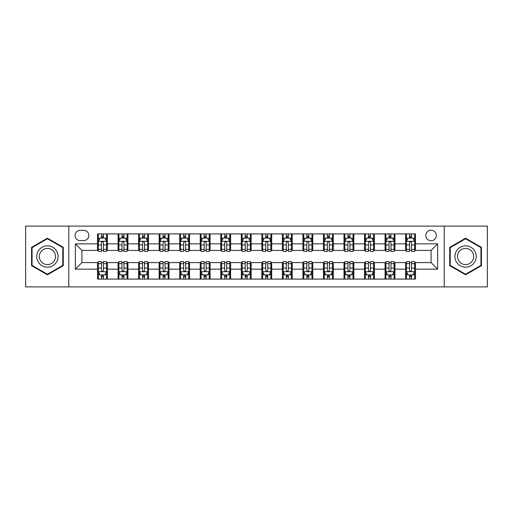 <?xml version="1.0" encoding="UTF-8"?>
<svg xmlns="http://www.w3.org/2000/svg" width="513" height="513" viewBox="0 0 513 513"><rect width="100%" height="100%" fill="white"/><g stroke="black" fill="none" stroke-linecap="round" stroke-linejoin="round"><path stroke-width="0.77" d="M431.074 230.209A5.258 5.258 0 0 0 425.816 235.467A5.258 5.258 0 0 0 431.074 240.725A5.258 5.258 0 0 0 436.332 235.467A5.258 5.258 0 0 0 431.074 230.209M444.22 286.895L487.35 286.895L487.35 226.105L444.22 226.105L444.22 286.895L68.78 286.895L68.78 226.105L25.65 226.105L25.65 286.895L68.78 286.895M80.118 240.565L83.734 240.565A5.092 5.092 0 0 0 88.826 235.467A5.092 5.092 0 0 0 83.734 230.375L80.118 230.375A5.092 5.092 0 0 0 75.026 235.467A5.092 5.092 0 0 0 80.118 240.565M444.22 226.105L68.78 226.105M97.534 269.152L75.353 269.152L75.353 243.848L97.534 243.848L97.534 250.421L81.926 250.421L81.926 262.579L97.534 262.579L97.534 279.091L415.466 279.091L415.466 262.579L431.074 262.579L431.074 250.421L415.466 250.421L415.466 243.848L437.647 243.848L437.647 269.152L415.466 269.152M415.466 243.848L415.466 233.909L97.534 233.909L97.534 243.848M405.61 233.909L405.61 250.421L406.431 250.421M409.554 250.421L411.522 250.421M414.645 250.421L415.466 250.421M405.61 250.421L394.106 250.421M385.071 233.909L385.071 250.421L385.891 250.421M389.014 250.421L390.983 250.421M385.071 250.421L373.567 250.421M364.531 233.909L364.531 250.421L365.352 250.421M368.475 250.421L370.444 250.421M364.531 250.421L353.027 250.421M343.992 233.909L343.992 250.421L344.813 250.421M347.936 250.421L349.911 250.421M343.992 250.421L332.495 250.421M323.453 233.909L323.453 250.421L324.274 250.421M327.397 250.421L329.372 250.421M323.453 250.421L311.955 250.421M302.914 233.909L302.914 250.421L303.741 250.421M306.857 250.421L308.832 250.421M302.914 250.421L291.416 250.421M282.381 233.909L282.381 250.421L283.202 250.421M286.325 250.421L288.293 250.421M282.381 250.421L270.877 250.421M261.842 233.909L261.842 250.421L262.662 250.421M265.785 250.421L267.754 250.421M261.842 250.421L250.338 250.421M241.302 233.909L241.302 250.421L242.123 250.421M245.246 250.421L247.215 250.421M241.302 250.421L229.798 250.421M220.763 233.909L220.763 250.421L221.584 250.421M224.707 250.421L226.675 250.421M220.763 250.421L209.259 250.421M200.224 233.909L200.224 250.421L201.045 250.421M204.168 250.421L206.143 250.421M200.224 250.421L188.726 250.421M179.685 233.909L179.685 250.421L180.505 250.421M183.628 250.421L185.603 250.421M179.685 250.421L168.187 250.421M159.152 233.909L159.152 250.421L159.973 250.421M163.089 250.421L165.064 250.421M159.152 250.421L147.648 250.421M138.613 233.909L138.613 250.421L139.433 250.421M142.556 250.421L144.525 250.421M138.613 250.421L127.109 250.421M118.073 233.909L118.073 250.421L118.894 250.421M122.017 250.421L123.986 250.421M118.073 250.421L106.569 250.421M97.534 250.421L98.355 250.421M101.478 250.421L103.446 250.421M97.534 262.579L98.355 262.579M101.478 262.579L103.446 262.579M106.569 262.579L107.39 262.579L107.39 279.091M118.894 262.579L107.39 262.579M122.017 262.579L123.986 262.579M127.109 262.579L127.929 262.579L127.929 279.091M139.433 262.579L127.929 262.579M142.556 262.579L144.525 262.579M147.648 262.579L148.469 262.579L148.469 279.091M159.973 262.579L148.469 262.579M163.089 262.579L165.064 262.579M168.187 262.579L169.008 262.579L169.008 279.091M180.505 262.579L169.008 262.579M183.628 262.579L185.603 262.579M188.726 262.579L189.547 262.579L189.547 279.091M201.045 262.579L189.547 262.579M204.168 262.579L206.143 262.579M209.259 262.579L210.086 262.579L210.086 279.091M221.584 262.579L210.086 262.579M224.707 262.579L226.675 262.579M229.798 262.579L230.619 262.579L230.619 279.091M242.123 262.579L230.619 262.579M245.246 262.579L247.215 262.579M250.338 262.579L251.158 262.579L251.158 279.091M262.662 262.579L251.158 262.579M265.785 262.579L267.754 262.579M270.877 262.579L271.698 262.579L271.698 279.091M283.202 262.579L271.698 262.579M286.325 262.579L288.293 262.579M291.416 262.579L292.237 262.579L292.237 279.091M303.741 262.579L292.237 262.579M306.857 262.579L308.832 262.579M311.955 262.579L312.776 262.579L312.776 279.091M324.274 262.579L312.776 262.579M327.397 262.579L329.372 262.579M332.495 262.579L333.315 262.579L333.315 279.091M344.813 262.579L333.315 262.579M347.936 262.579L349.911 262.579M353.027 262.579L353.848 262.579L353.848 279.091M365.352 262.579L353.848 262.579M368.475 262.579L370.444 262.579M373.567 262.579L374.387 262.579L374.387 279.091M385.891 262.579L374.387 262.579M389.014 262.579L390.983 262.579M394.106 262.579L394.927 262.579L394.927 279.091M406.431 262.579L394.927 262.579M409.554 262.579L411.522 262.579M414.645 262.579L415.466 262.579M107.39 233.909L107.39 250.421M97.534 238.013L98.355 238.013M101.478 238.013L103.446 238.013M106.569 238.013L107.39 238.013M97.534 274.987L98.355 274.987M101.478 274.987L103.446 274.987M106.569 274.987L107.39 274.987M118.073 262.579L118.073 279.091M127.929 233.909L127.929 250.421M118.073 238.013L118.894 238.013M122.017 238.013L123.986 238.013M127.109 238.013L127.929 238.013M118.073 274.987L118.894 274.987M122.017 274.987L123.986 274.987M127.109 274.987L127.929 274.987M138.613 262.579L138.613 279.091M138.613 274.987L139.433 274.987M142.556 274.987L144.525 274.987M147.648 274.987L148.469 274.987M148.469 233.909L148.469 250.421M138.613 238.013L139.433 238.013M142.556 238.013L144.525 238.013M147.648 238.013L148.469 238.013M159.152 262.579L159.152 279.091M159.152 274.987L159.973 274.987M163.089 274.987L165.064 274.987M168.187 274.987L169.008 274.987M169.008 233.909L169.008 250.421M159.152 238.013L159.973 238.013M163.089 238.013L165.064 238.013M168.187 238.013L169.008 238.013M179.685 262.579L179.685 279.091M179.685 274.987L180.505 274.987M183.628 274.987L185.603 274.987M188.726 274.987L189.547 274.987M189.547 233.909L189.547 250.421M179.685 238.013L180.505 238.013M183.628 238.013L185.603 238.013M188.726 238.013L189.547 238.013M200.224 262.579L200.224 279.091M200.224 274.987L201.045 274.987M204.168 274.987L206.143 274.987M209.259 274.987L210.086 274.987M210.086 233.909L210.086 250.421M200.224 238.013L201.045 238.013M204.168 238.013L206.143 238.013M209.259 238.013L210.086 238.013M220.763 262.579L220.763 279.091M220.763 274.987L221.584 274.987M224.707 274.987L226.675 274.987M229.798 274.987L230.619 274.987M230.619 233.909L230.619 250.421M220.763 238.013L221.584 238.013M224.707 238.013L226.675 238.013M229.798 238.013L230.619 238.013M241.302 262.579L241.302 279.091M241.302 274.987L242.123 274.987M245.246 274.987L247.215 274.987M250.338 274.987L251.158 274.987M251.158 233.909L251.158 250.421M241.302 238.013L242.123 238.013M245.246 238.013L247.215 238.013M250.338 238.013L251.158 238.013M261.842 262.579L261.842 279.091M261.842 274.987L262.662 274.987M265.785 274.987L267.754 274.987M270.877 274.987L271.698 274.987M271.698 233.909L271.698 250.421M261.842 238.013L262.662 238.013M265.785 238.013L267.754 238.013M270.877 238.013L271.698 238.013M282.381 262.579L282.381 279.091M282.381 274.987L283.202 274.987M286.325 274.987L288.293 274.987M291.416 274.987L292.237 274.987M292.237 233.909L292.237 250.421M282.381 238.013L283.202 238.013M286.325 238.013L288.293 238.013M291.416 238.013L292.237 238.013M302.914 262.579L302.914 279.091M302.914 274.987L303.741 274.987M306.857 274.987L308.832 274.987M311.955 274.987L312.776 274.987M312.776 233.909L312.776 250.421M302.914 238.013L303.741 238.013M306.857 238.013L308.832 238.013M311.955 238.013L312.776 238.013M323.453 262.579L323.453 279.091M323.453 274.987L324.274 274.987M327.397 274.987L329.372 274.987M332.495 274.987L333.315 274.987M333.315 233.909L333.315 250.421M323.453 238.013L324.274 238.013M327.397 238.013L329.372 238.013M332.495 238.013L333.315 238.013M343.992 262.579L343.992 279.091M343.992 274.987L344.813 274.987M347.936 274.987L349.911 274.987M353.027 274.987L353.848 274.987M353.848 233.909L353.848 250.421M343.992 238.013L344.813 238.013M347.936 238.013L349.911 238.013M353.027 238.013L353.848 238.013M364.531 262.579L364.531 279.091M364.531 274.987L365.352 274.987M368.475 274.987L370.444 274.987M373.567 274.987L374.387 274.987M374.387 233.909L374.387 250.421M364.531 238.013L365.352 238.013M368.475 238.013L370.444 238.013M373.567 238.013L374.387 238.013M385.071 262.579L385.071 279.091M385.071 274.987L385.891 274.987M389.014 274.987L390.983 274.987M394.106 274.987L394.927 274.987M394.927 233.909L394.927 250.421M385.071 238.013L385.891 238.013M389.014 238.013L390.983 238.013M394.106 238.013L394.927 238.013M405.61 262.579L405.61 279.091M405.61 274.987L406.431 274.987M409.554 274.987L411.522 274.987M414.645 274.987L415.466 274.987M405.61 238.013L406.431 238.013M409.554 238.013L411.522 238.013M414.645 238.013L415.466 238.013M81.926 250.421L75.353 243.848M81.926 262.579L75.353 269.152M437.647 243.848L431.074 250.421M437.647 269.152L431.074 262.579M47.42 274.808L63.279 265.657L63.279 247.343L47.42 238.192L31.562 247.343L31.562 265.657L47.42 274.808M481.438 247.343L465.58 238.192L449.721 247.343L449.721 265.657L465.58 274.808L481.438 265.657L481.438 247.343M103.446 236.044L101.478 236.044M106.569 249.344L103.446 249.344L103.446 251.408L106.569 251.408L106.569 241.386L104.928 238.096L99.997 238.096L98.355 241.386L98.355 251.408L101.478 251.408L101.478 249.344L98.355 249.344M98.355 241.386L98.355 233.909M106.569 241.386L106.569 233.909M101.478 238.096L101.478 233.909M103.446 233.909L103.446 238.096M103.446 249.344L103.446 242.617C102.792 241.347 102.138 241.347 101.478 242.617L101.478 249.344M101.478 276.956L103.446 276.956M98.355 263.656L101.478 263.656L101.478 261.592L98.355 261.592L98.355 271.614L99.997 274.904L104.928 274.904L106.569 271.614L106.569 261.592L103.446 261.592L103.446 263.656L106.569 263.656M106.569 271.614L106.569 279.091M98.355 271.614L98.355 279.091M103.446 274.904L103.446 279.091M101.478 279.091L101.478 274.904M101.478 263.656L101.478 270.383C102.132 271.653 102.792 271.653 103.446 270.383L103.446 263.656M123.986 236.044L122.017 236.044M127.109 249.344L123.986 249.344L123.986 251.408L127.109 251.408L127.109 241.386L125.467 238.096L120.536 238.096L118.894 241.386L118.894 251.408L122.017 251.408L122.017 249.344L118.894 249.344M118.894 241.386L118.894 233.909M127.109 241.386L127.109 233.909M122.017 238.096L122.017 233.909M123.986 233.909L123.986 238.096M123.986 249.344L123.986 242.617C123.332 241.347 122.671 241.347 122.017 242.617L122.017 249.344M144.525 236.044L142.556 236.044M147.648 249.344L144.525 249.344L144.525 251.408L147.648 251.408L147.648 241.386L146.006 238.096L141.075 238.096L139.433 241.386L139.433 251.408L142.556 251.408L142.556 249.344L139.433 249.344M139.433 241.386L139.433 233.909M147.648 241.386L147.648 233.909M142.556 238.096L142.556 233.909M144.525 233.909L144.525 238.096M144.525 249.344L144.525 242.617C143.871 241.347 143.21 241.347 142.556 242.617L142.556 249.344M165.064 236.044L163.089 236.044M168.187 249.344L165.064 249.344L165.064 251.408L168.187 251.408L168.187 241.386L166.545 238.096L161.614 238.096L159.973 241.386L159.973 251.408L163.089 251.408L163.089 249.344L159.973 249.344M159.973 241.386L159.973 233.909M168.187 241.386L168.187 233.909M163.089 238.096L163.089 233.909M165.064 233.909L165.064 238.096M165.064 249.344L165.064 242.617C164.41 241.347 163.75 241.347 163.089 242.617L163.089 249.344M122.017 276.956L123.986 276.956M118.894 263.656L122.017 263.656L122.017 261.592L118.894 261.592L118.894 271.614L120.536 274.904L125.467 274.904L127.109 271.614L127.109 261.592L123.986 261.592L123.986 263.656L127.109 263.656M127.109 271.614L127.109 279.091M118.894 271.614L118.894 279.091M123.986 274.904L123.986 279.091M122.017 279.091L122.017 274.904M122.017 263.656L122.017 270.383C122.671 271.653 123.332 271.653 123.986 270.383L123.986 263.656M142.556 276.956L144.525 276.956M139.433 263.656L142.556 263.656L142.556 261.592L139.433 261.592L139.433 271.614L141.075 274.904L146.006 274.904L147.648 271.614L147.648 261.592L144.525 261.592L144.525 263.656L147.648 263.656M147.648 271.614L147.648 279.091M139.433 271.614L139.433 279.091M144.525 274.904L144.525 279.091M142.556 279.091L142.556 274.904M142.556 263.656L142.556 270.383C143.21 271.653 143.864 271.653 144.525 270.383L144.525 263.656M163.089 276.956L165.064 276.956M159.973 263.656L163.089 263.656L163.089 261.592L159.973 261.592L159.973 271.614L161.614 274.904L166.545 274.904L168.187 271.614L168.187 261.592L165.064 261.592L165.064 263.656L168.187 263.656M168.187 271.614L168.187 279.091M159.973 271.614L159.973 279.091M165.064 274.904L165.064 279.091M163.089 279.091L163.089 274.904M163.089 263.656L163.089 270.383C163.75 271.653 164.404 271.653 165.064 270.383L165.064 263.656M185.603 236.044L183.628 236.044M188.726 249.344L185.603 249.344L185.603 251.408L188.726 251.408L188.726 241.386L187.078 238.096L182.153 238.096L180.505 241.386L180.505 251.408L183.628 251.408L183.628 249.344L180.505 249.344M180.505 241.386L180.505 233.909M188.726 241.386L188.726 233.909M183.628 238.096L183.628 233.909M185.603 233.909L185.603 238.096M185.603 249.344L185.603 242.617C184.943 241.347 184.289 241.347 183.628 242.617L183.628 249.344M183.628 276.956L185.603 276.956M180.505 263.656L183.628 263.656L183.628 261.592L180.505 261.592L180.505 271.614L182.153 274.904L187.078 274.904L188.726 271.614L188.726 261.592L185.603 261.592L185.603 263.656L188.726 263.656M188.726 271.614L188.726 279.091M180.505 271.614L180.505 279.091M185.603 274.904L185.603 279.091M183.628 279.091L183.628 274.904M183.628 263.656L183.628 270.383C184.289 271.653 184.943 271.653 185.603 270.383L185.603 263.656M56.667 251.158A10.677 10.677 0 0 0 42.079 247.253A10.677 10.677 0 0 0 38.174 261.842A10.677 10.677 0 0 0 52.762 265.747A10.677 10.677 0 0 0 56.667 251.158M54.423 252.46A8.086 8.086 0 0 0 43.381 249.498A8.086 8.086 0 0 0 40.418 260.54A8.086 8.086 0 0 0 51.46 263.502A8.086 8.086 0 0 0 54.423 252.46M47.42 274.237L32.056 265.368L32.056 247.632L47.42 238.763L62.785 247.632L62.785 265.368L47.42 274.237M465.58 267.177A10.677 10.677 0 0 0 476.256 256.5A10.677 10.677 0 0 0 465.58 245.823A10.677 10.677 0 0 0 454.903 256.5A10.677 10.677 0 0 0 465.58 267.177M465.58 264.586A8.086 8.086 0 0 0 473.666 256.5A8.086 8.086 0 0 0 465.58 248.414A8.086 8.086 0 0 0 457.493 256.5A8.086 8.086 0 0 0 465.58 264.586M450.215 247.632L465.58 238.763L480.944 247.632L480.944 265.368L465.58 274.237L450.215 265.368L450.215 247.632M206.143 236.044L204.168 236.044M209.259 249.344L206.143 249.344L206.143 251.408L209.259 251.408L209.259 241.386L207.618 238.096L202.693 238.096L201.045 241.386L201.045 251.408L204.168 251.408L204.168 249.344L201.045 249.344M201.045 241.386L201.045 233.909M209.259 241.386L209.259 233.909M204.168 238.096L204.168 233.909M206.143 233.909L206.143 238.096M206.143 249.344L206.143 242.617C205.482 241.347 204.828 241.347 204.168 242.617L204.168 249.344M204.168 276.956L206.143 276.956M201.045 263.656L204.168 263.656L204.168 261.592L201.045 261.592L201.045 271.614L202.693 274.904L207.618 274.904L209.259 271.614L209.259 261.592L206.143 261.592L206.143 263.656L209.259 263.656M209.259 271.614L209.259 279.091M201.045 271.614L201.045 279.091M206.143 274.904L206.143 279.091M204.168 279.091L204.168 274.904M204.168 263.656L204.168 270.383C204.822 271.653 205.482 271.653 206.143 270.383L206.143 263.656M226.675 236.044L224.707 236.044M229.798 249.344L226.675 249.344L226.675 251.408L229.798 251.408L229.798 241.386L228.157 238.096L223.226 238.096L221.584 241.386L221.584 251.408L224.707 251.408L224.707 249.344L221.584 249.344M221.584 241.386L221.584 233.909M229.798 241.386L229.798 233.909M224.707 238.096L224.707 233.909M226.675 233.909L226.675 238.096M226.675 249.344L226.675 242.617C226.021 241.347 225.367 241.347 224.707 242.617L224.707 249.344M224.707 276.956L226.675 276.956M221.584 263.656L224.707 263.656L224.707 261.592L221.584 261.592L221.584 271.614L223.226 274.904L228.157 274.904L229.798 271.614L229.798 261.592L226.675 261.592L226.675 263.656L229.798 263.656M229.798 271.614L229.798 279.091M221.584 271.614L221.584 279.091M226.675 274.904L226.675 279.091M224.707 279.091L224.707 274.904M224.707 263.656L224.707 270.383C225.361 271.653 226.021 271.653 226.675 270.383L226.675 263.656M247.215 236.044L245.246 236.044M250.338 249.344L247.215 249.344L247.215 251.408L250.338 251.408L250.338 241.386L248.696 238.096L243.765 238.096L242.123 241.386L242.123 251.408L245.246 251.408L245.246 249.344L242.123 249.344M242.123 241.386L242.123 233.909M250.338 241.386L250.338 233.909M245.246 238.096L245.246 233.909M247.215 233.909L247.215 238.096M247.215 249.344L247.215 242.617C246.561 241.347 245.9 241.347 245.246 242.617L245.246 249.344M245.246 276.956L247.215 276.956M242.123 263.656L245.246 263.656L245.246 261.592L242.123 261.592L242.123 271.614L243.765 274.904L248.696 274.904L250.338 271.614L250.338 261.592L247.215 261.592L247.215 263.656L250.338 263.656M250.338 271.614L250.338 279.091M242.123 271.614L242.123 279.091M247.215 274.904L247.215 279.091M245.246 279.091L245.246 274.904M245.246 263.656L245.246 270.383C245.9 271.653 246.561 271.653 247.215 270.383L247.215 263.656M267.754 236.044L265.785 236.044M270.877 249.344L267.754 249.344L267.754 251.408L270.877 251.408L270.877 241.386L269.235 238.096L264.304 238.096L262.662 241.386L262.662 251.408L265.785 251.408L265.785 249.344L262.662 249.344M262.662 241.386L262.662 233.909M270.877 241.386L270.877 233.909M265.785 238.096L265.785 233.909M267.754 233.909L267.754 238.096M267.754 249.344L267.754 242.617C267.1 241.347 266.439 241.347 265.785 242.617L265.785 249.344M265.785 276.956L267.754 276.956M262.662 263.656L265.785 263.656L265.785 261.592L262.662 261.592L262.662 271.614L264.304 274.904L269.235 274.904L270.877 271.614L270.877 261.592L267.754 261.592L267.754 263.656L270.877 263.656M270.877 271.614L270.877 279.091M262.662 271.614L262.662 279.091M267.754 274.904L267.754 279.091M265.785 279.091L265.785 274.904M265.785 263.656L265.785 270.383C266.439 271.653 267.1 271.653 267.754 270.383L267.754 263.656M288.293 236.044L286.325 236.044M291.416 249.344L288.293 249.344L288.293 251.408L291.416 251.408L291.416 241.386L289.774 238.096L284.843 238.096L283.202 241.386L283.202 251.408L286.325 251.408L286.325 249.344L283.202 249.344M283.202 241.386L283.202 233.909M291.416 241.386L291.416 233.909M286.325 238.096L286.325 233.909M288.293 233.909L288.293 238.096M288.293 249.344L288.293 242.617C287.639 241.347 286.979 241.347 286.325 242.617L286.325 249.344M286.325 276.956L288.293 276.956M283.202 263.656L286.325 263.656L286.325 261.592L283.202 261.592L283.202 271.614L284.843 274.904L289.774 274.904L291.416 271.614L291.416 261.592L288.293 261.592L288.293 263.656L291.416 263.656M291.416 271.614L291.416 279.091M283.202 271.614L283.202 279.091M288.293 274.904L288.293 279.091M286.325 279.091L286.325 274.904M286.325 263.656L286.325 270.383C286.979 271.653 287.633 271.653 288.293 270.383L288.293 263.656M308.832 236.044L306.857 236.044M311.955 249.344L308.832 249.344L308.832 251.408L311.955 251.408L311.955 241.386L310.307 238.096L305.382 238.096L303.741 241.386L303.741 251.408L306.857 251.408L306.857 249.344L303.741 249.344M303.741 241.386L303.741 233.909M311.955 241.386L311.955 233.909M306.857 238.096L306.857 233.909M308.832 233.909L308.832 238.096M308.832 249.344L308.832 242.617C308.178 241.347 307.518 241.347 306.857 242.617L306.857 249.344M306.857 276.956L308.832 276.956M303.741 263.656L306.857 263.656L306.857 261.592L303.741 261.592L303.741 271.614L305.382 274.904L310.307 274.904L311.955 271.614L311.955 261.592L308.832 261.592L308.832 263.656L311.955 263.656M311.955 271.614L311.955 279.091M303.741 271.614L303.741 279.091M308.832 274.904L308.832 279.091M306.857 279.091L306.857 274.904M306.857 263.656L306.857 270.383C307.518 271.653 308.172 271.653 308.832 270.383L308.832 263.656M329.372 236.044L327.397 236.044M332.495 249.344L329.372 249.344L329.372 251.408L332.495 251.408L332.495 241.386L330.847 238.096L325.922 238.096L324.274 241.386L324.274 251.408L327.397 251.408L327.397 249.344L324.274 249.344M324.274 241.386L324.274 233.909M332.495 241.386L332.495 233.909M327.397 238.096L327.397 233.909M329.372 233.909L329.372 238.096M329.372 249.344L329.372 242.617C328.711 241.347 328.057 241.347 327.397 242.617L327.397 249.344M327.397 276.956L329.372 276.956M324.274 263.656L327.397 263.656L327.397 261.592L324.274 261.592L324.274 271.614L325.922 274.904L330.847 274.904L332.495 271.614L332.495 261.592L329.372 261.592L329.372 263.656L332.495 263.656M332.495 271.614L332.495 279.091M324.274 271.614L324.274 279.091M329.372 274.904L329.372 279.091M327.397 279.091L327.397 274.904M327.397 263.656L327.397 270.383C328.057 271.653 328.711 271.653 329.372 270.383L329.372 263.656M349.911 236.044L347.936 236.044M353.027 249.344L349.911 249.344L349.911 251.408L353.027 251.408L353.027 241.386L351.386 238.096L346.455 238.096L344.813 241.386L344.813 251.408L347.936 251.408L347.936 249.344L344.813 249.344M344.813 241.386L344.813 233.909M353.027 241.386L353.027 233.909M347.936 238.096L347.936 233.909M349.911 233.909L349.911 238.096M349.911 249.344L349.911 242.617C349.25 241.347 348.596 241.347 347.936 242.617L347.936 249.344M347.936 276.956L349.911 276.956M344.813 263.656L347.936 263.656L347.936 261.592L344.813 261.592L344.813 271.614L346.455 274.904L351.386 274.904L353.027 271.614L353.027 261.592L349.911 261.592L349.911 263.656L353.027 263.656M353.027 271.614L353.027 279.091M344.813 271.614L344.813 279.091M349.911 274.904L349.911 279.091M347.936 279.091L347.936 274.904M347.936 263.656L347.936 270.383C348.59 271.653 349.25 271.653 349.911 270.383L349.911 263.656M370.444 236.044L368.475 236.044M373.567 249.344L370.444 249.344L370.444 251.408L373.567 251.408L373.567 241.386L371.925 238.096L366.994 238.096L365.352 241.386L365.352 251.408L368.475 251.408L368.475 249.344L365.352 249.344M365.352 241.386L365.352 233.909M373.567 241.386L373.567 233.909M368.475 238.096L368.475 233.909M370.444 233.909L370.444 238.096M370.444 249.344L370.444 242.617C369.79 241.347 369.136 241.347 368.475 242.617L368.475 249.344M368.475 276.956L370.444 276.956M365.352 263.656L368.475 263.656L368.475 261.592L365.352 261.592L365.352 271.614L366.994 274.904L371.925 274.904L373.567 271.614L373.567 261.592L370.444 261.592L370.444 263.656L373.567 263.656M373.567 271.614L373.567 279.091M365.352 271.614L365.352 279.091M370.444 274.904L370.444 279.091M368.475 279.091L368.475 274.904M368.475 263.656L368.475 270.383C369.129 271.653 369.79 271.653 370.444 270.383L370.444 263.656M390.983 236.044L389.014 236.044M394.106 249.344L390.983 249.344L390.983 251.408L394.106 251.408L394.106 241.386L392.464 238.096L387.533 238.096L385.891 241.386L385.891 251.408L389.014 251.408L389.014 249.344L385.891 249.344M385.891 241.386L385.891 233.909M394.106 241.386L394.106 233.909M389.014 238.096L389.014 233.909M390.983 233.909L390.983 238.096M390.983 249.344L390.983 242.617C390.329 241.347 389.668 241.347 389.014 242.617L389.014 249.344M389.014 276.956L390.983 276.956M385.891 263.656L389.014 263.656L389.014 261.592L385.891 261.592L385.891 271.614L387.533 274.904L392.464 274.904L394.106 271.614L394.106 261.592L390.983 261.592L390.983 263.656L394.106 263.656M394.106 271.614L394.106 279.091M385.891 271.614L385.891 279.091M390.983 274.904L390.983 279.091M389.014 279.091L389.014 274.904M389.014 263.656L389.014 270.383C389.668 271.653 390.329 271.653 390.983 270.383L390.983 263.656M411.522 236.044L409.554 236.044M414.645 249.344L411.522 249.344L411.522 251.408L414.645 251.408L414.645 241.386L413.003 238.096L408.072 238.096L406.431 241.386L406.431 251.408L409.554 251.408L409.554 249.344L406.431 249.344M406.431 241.386L406.431 233.909M414.645 241.386L414.645 233.909M409.554 238.096L409.554 233.909M411.522 233.909L411.522 238.096M411.522 249.344L411.522 242.617C410.868 241.347 410.208 241.347 409.554 242.617L409.554 249.344M409.554 276.956L411.522 276.956M406.431 263.656L409.554 263.656L409.554 261.592L406.431 261.592L406.431 271.614L408.072 274.904L413.003 274.904L414.645 271.614L414.645 261.592L411.522 261.592L411.522 263.656L414.645 263.656M414.645 271.614L414.645 279.091M406.431 271.614L406.431 279.091M411.522 274.904L411.522 279.091M409.554 279.091L409.554 274.904M409.554 263.656L409.554 270.383C410.208 271.653 410.862 271.653 411.522 270.383L411.522 263.656M118.073 269.152L107.39 269.152M118.073 243.848L107.39 243.848M138.613 243.848L127.929 243.848M138.613 269.152L127.929 269.152M159.152 243.848L148.469 243.848M159.152 269.152L148.469 269.152M179.685 243.848L169.008 243.848M179.685 269.152L169.008 269.152M200.224 243.848L189.547 243.848M200.224 269.152L189.547 269.152M220.763 243.848L210.086 243.848M220.763 269.152L210.086 269.152M241.302 243.848L230.619 243.848M241.302 269.152L230.619 269.152M261.842 243.848L251.158 243.848M261.842 269.152L251.158 269.152M282.381 243.848L271.698 243.848M282.381 269.152L271.698 269.152M302.914 243.848L292.237 243.848M302.914 269.152L292.237 269.152M323.453 243.848L312.776 243.848M323.453 269.152L312.776 269.152M343.992 243.848L333.315 243.848M343.992 269.152L333.315 269.152M364.531 243.848L353.848 243.848M364.531 269.152L353.848 269.152M385.071 243.848L374.387 243.848M385.071 269.152L374.387 269.152M405.61 243.848L394.927 243.848M405.61 269.152L394.927 269.152M106.531 241.302L98.393 241.302M98.355 238.295L99.9 238.295M105.024 238.295L106.569 238.295M101.478 244.945L98.355 244.945M106.569 244.945L103.446 244.945M103.446 237.089L101.478 237.089M98.393 271.698L106.531 271.698M106.569 274.705L105.024 274.705M99.9 274.705L98.355 274.705M103.446 268.055L106.569 268.055M98.355 268.055L101.478 268.055M101.478 275.911L103.446 275.911M127.07 241.302L118.933 241.302M118.894 238.295L120.44 238.295M125.563 238.295L127.109 238.295M122.017 244.945L118.894 244.945M127.109 244.945L123.986 244.945M123.986 237.089L122.017 237.089M147.609 241.302L139.472 241.302M139.433 238.295L140.979 238.295M146.102 238.295L147.648 238.295M142.556 244.945L139.433 244.945M147.648 244.945L144.525 244.945M144.525 237.089L142.556 237.089M168.142 241.302L160.011 241.302M159.973 238.295L161.512 238.295M166.642 238.295L168.187 238.295M163.089 244.945L159.973 244.945M168.187 244.945L165.064 244.945M165.064 237.089L163.089 237.089M118.933 271.698L127.07 271.698M127.109 274.705L125.563 274.705M120.44 274.705L118.894 274.705M123.986 268.055L127.109 268.055M118.894 268.055L122.017 268.055M122.017 275.911L123.986 275.911M139.472 271.698L147.609 271.698M147.648 274.705L146.102 274.705M140.979 274.705L139.433 274.705M144.525 268.055L147.648 268.055M139.433 268.055L142.556 268.055M142.556 275.911L144.525 275.911M160.011 271.698L168.142 271.698M168.187 274.705L166.642 274.705M161.512 274.705L159.973 274.705M165.064 268.055L168.187 268.055M159.973 268.055L163.089 268.055M163.089 275.911L165.064 275.911M188.681 241.302L180.55 241.302M180.505 238.295L182.051 238.295M187.181 238.295L188.726 238.295M183.628 244.945L180.505 244.945M188.726 244.945L185.603 244.945M185.603 237.089L183.628 237.089M180.55 271.698L188.681 271.698M188.726 274.705L187.181 274.705M182.051 274.705L180.505 274.705M185.603 268.055L188.726 268.055M180.505 268.055L183.628 268.055M183.628 275.911L185.603 275.911M209.221 241.302L201.09 241.302M201.045 238.295L202.59 238.295M207.72 238.295L209.259 238.295M204.168 244.945L201.045 244.945M209.259 244.945L206.143 244.945M206.143 237.089L204.168 237.089M201.09 271.698L209.221 271.698M209.259 274.705L207.72 274.705M202.59 274.705L201.045 274.705M206.143 268.055L209.259 268.055M201.045 268.055L204.168 268.055M204.168 275.911L206.143 275.911M229.76 241.302L221.629 241.302M221.584 238.295L223.129 238.295M228.253 238.295L229.798 238.295M224.707 244.945L221.584 244.945M229.798 244.945L226.675 244.945M226.675 237.089L224.707 237.089M221.629 271.698L229.76 271.698M229.798 274.705L228.253 274.705M223.129 274.705L221.584 274.705M226.675 268.055L229.798 268.055M221.584 268.055L224.707 268.055M224.707 275.911L226.675 275.911M250.299 241.302L242.162 241.302M242.123 238.295L243.669 238.295M248.792 238.295L250.338 238.295M245.246 244.945L242.123 244.945M250.338 244.945L247.215 244.945M247.215 237.089L245.246 237.089M242.162 271.698L250.299 271.698M250.338 274.705L248.792 274.705M243.669 274.705L242.123 274.705M247.215 268.055L250.338 268.055M242.123 268.055L245.246 268.055M245.246 275.911L247.215 275.911M270.838 241.302L262.701 241.302M262.662 238.295L264.208 238.295M269.331 238.295L270.877 238.295M265.785 244.945L262.662 244.945M270.877 244.945L267.754 244.945M267.754 237.089L265.785 237.089M262.701 271.698L270.838 271.698M270.877 274.705L269.331 274.705M264.208 274.705L262.662 274.705M267.754 268.055L270.877 268.055M262.662 268.055L265.785 268.055M265.785 275.911L267.754 275.911M291.371 241.302L283.24 241.302M283.202 238.295L284.747 238.295M289.871 238.295L291.416 238.295M286.325 244.945L283.202 244.945M291.416 244.945L288.293 244.945M288.293 237.089L286.325 237.089M283.24 271.698L291.371 271.698M291.416 274.705L289.871 274.705M284.747 274.705L283.202 274.705M288.293 268.055L291.416 268.055M283.202 268.055L286.325 268.055M286.325 275.911L288.293 275.911M311.91 241.302L303.779 241.302M303.741 238.295L305.28 238.295M310.41 238.295L311.955 238.295M306.857 244.945L303.741 244.945M311.955 244.945L308.832 244.945M308.832 237.089L306.857 237.089M303.779 271.698L311.91 271.698M311.955 274.705L310.41 274.705M305.28 274.705L303.741 274.705M308.832 268.055L311.955 268.055M303.741 268.055L306.857 268.055M306.857 275.911L308.832 275.911M332.45 241.302L324.319 241.302M324.274 238.295L325.819 238.295M330.949 238.295L332.495 238.295M327.397 244.945L324.274 244.945M332.495 244.945L329.372 244.945M329.372 237.089L327.397 237.089M324.319 271.698L332.45 271.698M332.495 274.705L330.949 274.705M325.819 274.705L324.274 274.705M329.372 268.055L332.495 268.055M324.274 268.055L327.397 268.055M327.397 275.911L329.372 275.911M352.989 241.302L344.858 241.302M344.813 238.295L346.358 238.295M351.488 238.295L353.027 238.295M347.936 244.945L344.813 244.945M353.027 244.945L349.911 244.945M349.911 237.089L347.936 237.089M344.858 271.698L352.989 271.698M353.027 274.705L351.488 274.705M346.358 274.705L344.813 274.705M349.911 268.055L353.027 268.055M344.813 268.055L347.936 268.055M347.936 275.911L349.911 275.911M373.528 241.302L365.391 241.302M365.352 238.295L366.898 238.295M372.021 238.295L373.567 238.295M368.475 244.945L365.352 244.945M373.567 244.945L370.444 244.945M370.444 237.089L368.475 237.089M365.391 271.698L373.528 271.698M373.567 274.705L372.021 274.705M366.898 274.705L365.352 274.705M370.444 268.055L373.567 268.055M365.352 268.055L368.475 268.055M368.475 275.911L370.444 275.911M394.067 241.302L385.93 241.302M385.891 238.295L387.437 238.295M392.56 238.295L394.106 238.295M389.014 244.945L385.891 244.945M394.106 244.945L390.983 244.945M390.983 237.089L389.014 237.089M385.93 271.698L394.067 271.698M394.106 274.705L392.56 274.705M387.437 274.705L385.891 274.705M390.983 268.055L394.106 268.055M385.891 268.055L389.014 268.055M389.014 275.911L390.983 275.911M414.607 241.302L406.469 241.302M406.431 238.295L407.976 238.295M413.1 238.295L414.645 238.295M409.554 244.945L406.431 244.945M414.645 244.945L411.522 244.945M411.522 237.089L409.554 237.089M406.469 271.698L414.607 271.698M414.645 274.705L413.1 274.705M407.976 274.705L406.431 274.705M411.522 268.055L414.645 268.055M406.431 268.055L409.554 268.055M409.554 275.911L411.522 275.911"/></g></svg>
